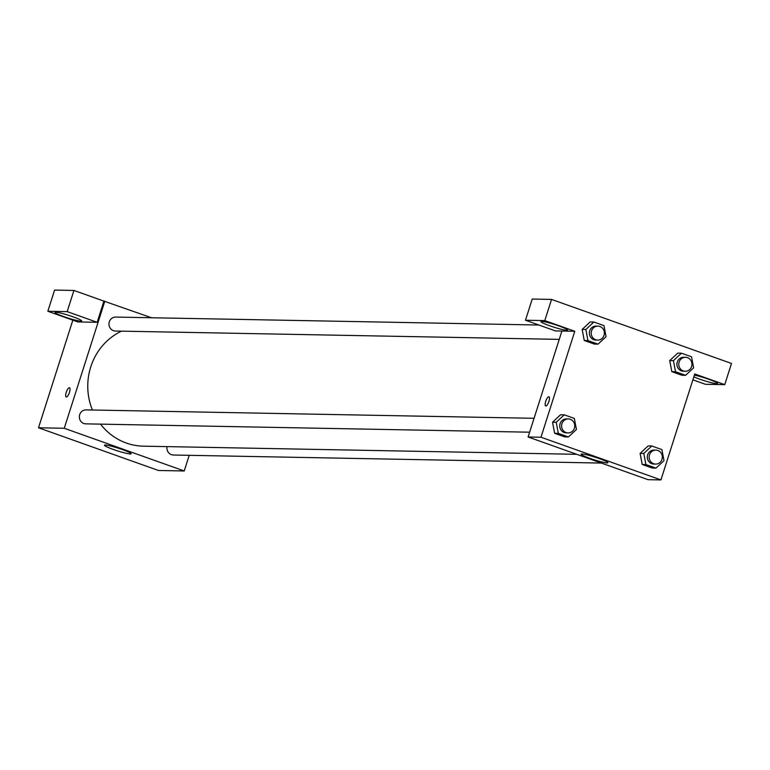 <?xml version="1.0" encoding="UTF-8"?>
<svg xmlns="http://www.w3.org/2000/svg" width="770" height="770" viewBox="0 0 770 770"><rect width="100%" height="100%" fill="white"/><g stroke="black" fill="none" stroke-linecap="round" stroke-linejoin="round"><path stroke-width="1.16" d="M189.218 455.32L184.232 470.971L158.456 470.48L38.5 427.783L72.842 320.166M66.374 397.002A4.889 1.54 109.6 0 1 66.22 396.974A4.889 1.54 109.6 0 1 66.413 391.853A4.889 1.54 109.6 0 1 69.502 387.762A4.889 1.54 109.6 0 1 69.387 392.642A4.889 1.54 109.6 0 1 66.374 397.002M97.164 322.303L77.837 321.937L47.846 311.263L67.173 311.629L97.164 322.303L103.921 301.118L151.526 317.75M184.232 470.971L64.266 428.274L38.5 427.783M64.266 428.274L104.845 301.128M69.502 387.762A4.889 1.54 -70.4 0 0 66.413 391.853A4.889 1.54 -70.4 0 0 66.22 396.974M63.756 316.624A13.976 1.386 17.7 0 1 55.055 312.456A13.976 1.386 17.7 0 1 68.78 315.382A13.976 1.386 17.7 0 1 81.668 320.955A13.976 1.386 17.7 0 1 63.756 316.624M67.173 311.629L73.93 290.444L103.921 301.118M47.846 311.263L54.603 290.078L73.93 290.444M113.19 449.411A14.014 1.396 17.7 0 1 104.451 445.233A14.014 1.396 17.7 0 1 118.234 448.169A14.014 1.396 17.7 0 1 131.16 453.761A14.014 1.396 17.7 0 1 113.19 449.411M167.061 446.61A6.988 6.593 91.1 0 0 173.385 455.022L601.36 463.068M538.923 325.027L115.693 317.076A6.988 6.593 91.1 0 0 109.311 321.831A6.988 6.593 91.1 0 0 115.433 331.042L559.241 339.378M534.053 418.303L86.067 409.89A6.988 6.593 91.1 0 0 79.695 414.645A6.988 6.593 91.1 0 0 85.807 423.856L529.616 432.191M121.477 331.158A60.127 56.778 91.1 0 0 90.754 366.905A60.127 56.778 91.1 0 0 92.41 410.006M100.523 424.135A60.127 56.778 91.1 0 0 143.403 446.167L576.769 454.31M692.885 379.822L705.416 384.288L724.734 384.644L694.752 373.97L660.939 479.922L648.051 479.681L528.095 436.985L561.907 331.033L555.459 330.917L525.467 320.243L544.794 320.599L574.786 331.273L561.907 331.033M525.467 320.243L532.234 299.049L551.561 299.414L731.5 363.459L724.734 384.644M549.665 325.748A13.976 1.386 17.7 0 1 540.963 321.591A13.976 1.386 17.7 0 1 554.689 324.517A13.976 1.386 17.7 0 1 567.577 330.08A13.976 1.386 17.7 0 1 549.665 325.748M694.386 375.125A13.976 1.386 17.7 0 1 709.228 379.437A13.976 1.386 17.7 0 1 717.534 383.45A13.976 1.386 17.7 0 1 699.622 379.119A13.976 1.386 17.7 0 1 693.837 376.838M544.794 320.599L551.561 299.414M598.04 344.151L594.363 344.084L584.257 340.484L582.149 329.425L590.176 321.947L593.853 322.014L603.959 325.614L606.048 336.683L598.04 344.151L587.943 340.552L585.845 329.493L593.853 322.014M568.424 436.965L564.737 436.898L554.641 433.298L552.533 422.23L560.56 414.761L564.237 414.828L574.333 418.418L576.432 429.487L568.424 436.965L558.317 433.366L556.229 422.297L564.237 414.828M655.992 468.131L652.306 468.064L642.209 464.464L640.101 453.405L648.128 445.926L651.805 445.994L661.911 449.593L664 460.662L655.992 468.131L645.886 464.541L643.797 453.472L651.805 445.994M685.608 375.317L675.511 371.727L673.423 360.658L681.431 353.189L691.527 356.78L693.616 367.848L685.608 375.317L681.931 375.25L671.825 371.66L669.727 360.591M660.939 479.922L540.973 437.225L574.786 331.273M581.976 453.992A14.014 1.396 17.7 0 1 597.068 457.823A14.014 1.396 17.7 0 1 607.867 462.712A14.014 1.396 17.7 0 1 594.094 459.777A14.014 1.396 17.7 0 1 581.157 454.194A14.014 1.396 17.7 0 1 581.976 453.992M540.973 437.225L528.095 436.985M545.843 406.011A4.889 1.54 109.6 0 1 545.68 405.983A4.889 1.54 109.6 0 1 545.882 400.862A4.889 1.54 109.6 0 1 548.962 396.762A4.889 1.54 109.6 0 1 548.856 401.642A4.889 1.54 109.6 0 1 545.843 406.011M548.971 396.771A4.889 1.54 -70.4 0 0 545.882 400.862A4.889 1.54 -70.4 0 0 545.689 405.983M655.867 450.113L654.028 450.084A6.988 6.593 91.1 0 0 647.3 456.937A6.988 6.593 91.1 0 0 653.769 464.05L655.607 464.079A6.988 6.593 91.1 0 0 661.988 459.324A6.988 6.593 91.1 0 0 655.867 450.113A6.988 6.593 91.1 0 0 649.149 456.976A6.988 6.593 91.1 0 0 655.607 464.079M643.797 453.472L640.12 453.405L642.209 464.464L652.306 468.064M645.886 464.541L642.209 464.464M568.299 418.947L566.46 418.909A6.988 6.593 91.1 0 0 559.732 425.772A6.988 6.593 91.1 0 0 566.2 432.875L568.039 432.913A6.988 6.593 91.1 0 0 574.42 428.149A6.988 6.593 91.1 0 0 568.299 418.947A6.988 6.593 91.1 0 0 561.571 425.81A6.988 6.593 91.1 0 0 568.039 432.913M556.229 422.297L552.542 422.23L554.641 433.298L564.737 436.898M558.317 433.366L554.641 433.298M685.493 357.299L683.654 357.27A6.988 6.593 91.1 0 0 676.926 364.133A6.988 6.593 91.1 0 0 683.385 371.236L685.233 371.275A6.988 6.593 91.1 0 0 691.604 366.51A6.988 6.593 91.1 0 0 685.493 357.299A6.988 6.593 91.1 0 0 678.765 364.162A6.988 6.593 91.1 0 0 685.233 371.275M673.423 360.658L669.736 360.591L677.744 353.112L681.431 353.189M681.931 375.25L671.825 371.66L669.736 360.591M675.511 371.727L671.825 371.66M597.924 326.133L596.076 326.095A6.988 6.593 91.1 0 0 589.358 332.958A6.988 6.593 91.1 0 0 595.816 340.07L597.655 340.099A6.988 6.593 91.1 0 0 604.036 335.345A6.988 6.593 91.1 0 0 597.924 326.133A6.988 6.593 91.1 0 0 591.196 332.996A6.988 6.593 91.1 0 0 597.655 340.099M585.845 329.493L582.168 329.416L584.257 340.484L594.363 344.084M587.943 340.552L584.257 340.484"/></g></svg>
